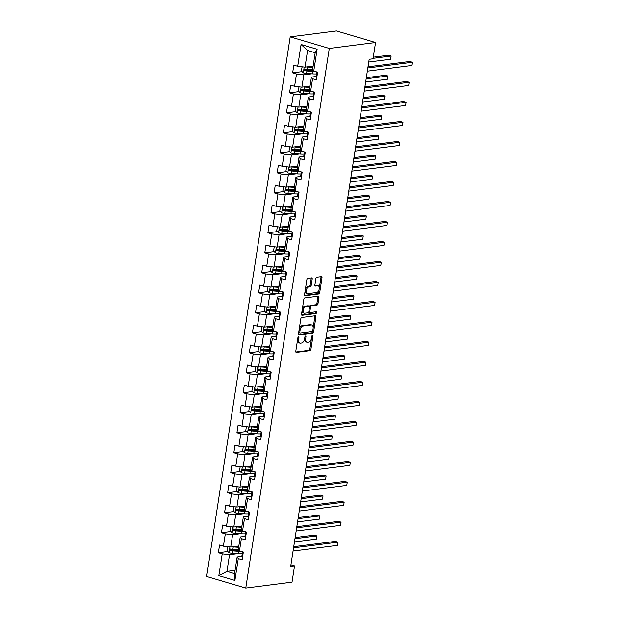 <?xml version="1.0" encoding="UTF-8"?>
<svg xmlns="http://www.w3.org/2000/svg" width="619" height="619" viewBox="0 0 619 619"><rect width="100%" height="100%" fill="white"/><g stroke="black" fill="none" stroke-linecap="round" stroke-linejoin="round"><path stroke-width="0.93" d="M298.528 336.937A0.905 0.503 106.5 0 0 297.863 337.889L295.789 351.252A1.3 0.72 106.5 0 0 296.176 352.404A1.3 0.72 106.5 0 0 296.354 352.412L309.972 350.671A1.3 0.72 106.5 0 0 310.924 349.317L312.997 335.947A0.905 0.503 106.5 0 0 312.727 335.15A0.905 0.503 106.5 0 0 312.603 335.134A0.905 0.503 106.5 0 0 311.937 336.086L311.667 337.819A4.155 2.298 106.5 0 1 308.626 342.152L307.488 342.299A4.155 2.298 106.5 0 1 306.931 342.253A4.155 2.298 106.5 0 1 305.685 338.578L305.956 336.852A0.905 0.503 106.5 0 0 305.685 336.047A0.905 0.503 106.5 0 0 305.562 336.04A0.905 0.503 106.5 0 0 304.896 336.984L304.633 338.717A4.155 2.298 106.5 0 1 301.585 343.05L300.447 343.197A4.155 2.298 106.5 0 1 299.89 343.158A4.155 2.298 106.5 0 1 298.652 339.483L298.915 337.75A0.905 0.503 106.5 0 0 298.644 336.945A0.905 0.503 106.5 0 0 298.528 336.937M312.2 279.045A1.3 0.72 106.5 0 0 311.806 277.9A1.3 0.72 106.5 0 0 311.636 277.885L307.813 278.372A1.3 0.72 106.5 0 0 306.862 279.734L304.563 294.574A1.3 0.72 106.5 0 0 304.95 295.727A1.3 0.72 106.5 0 0 305.128 295.735L318.746 293.994A1.3 0.72 106.5 0 0 319.698 292.64L321.996 277.792A1.3 0.72 106.5 0 0 321.609 276.647A1.3 0.72 106.5 0 0 321.439 276.631L316.82 277.227A1.3 0.72 106.5 0 0 315.868 278.581L314.885 284.933A1.3 0.72 106.5 0 0 315.272 286.079A1.3 0.72 106.5 0 0 315.442 286.094L317.733 285.8A3.474 1.919 106.5 0 1 318.197 285.831A3.474 1.919 106.5 0 1 319.164 289.313A3.474 1.919 106.5 0 1 316.696 292.532L307.728 293.677A3.474 1.919 106.5 0 1 307.264 293.646A3.474 1.919 106.5 0 1 306.297 290.172A3.474 1.919 106.5 0 1 308.765 286.945L310.266 286.759A1.3 0.72 106.5 0 0 311.218 285.398L312.2 279.045L311.14 278.736A1.3 0.72 106.5 0 0 311.094 277.954M245.766 588.05L292.029 582.131L294.543 565.851L290.69 566.346L369.187 59.292L373.04 58.797L375.563 42.518L329.3 48.437L245.766 588.05L206.669 576.482L290.21 36.869L329.3 48.437M301.755 317.501A1.3 0.72 106.5 0 0 300.803 318.855L298.505 333.703A1.3 0.72 106.5 0 0 298.892 334.856A1.3 0.72 106.5 0 0 299.07 334.864L312.688 333.123A1.3 0.72 106.5 0 0 313.64 331.769L315.938 316.92A1.3 0.72 106.5 0 0 315.551 315.775A1.3 0.72 106.5 0 0 315.381 315.76L301.755 317.501M301.538 314.143L303.836 299.294A1.3 0.72 106.5 0 1 304.788 297.94L318.406 296.199A1.3 0.72 106.5 0 1 318.584 296.207A1.3 0.72 106.5 0 1 318.971 297.36L317.988 303.712A1.3 0.72 106.5 0 1 317.036 305.066L311.512 305.771A1.3 0.72 106.5 0 0 310.56 307.125L309.902 311.342A1.3 0.72 106.5 0 0 310.297 312.494A1.3 0.72 106.5 0 0 310.467 312.502L316.216 311.767A0.905 0.503 106.5 0 1 316.34 311.775A0.905 0.503 106.5 0 1 316.595 312.688A0.905 0.503 106.5 0 1 315.945 313.531L302.095 315.303A1.3 0.72 106.5 0 1 301.925 315.288A1.3 0.72 106.5 0 1 301.538 314.143M302.103 71.634L292.648 72.849L296.509 73.986L294.605 86.289L290.744 85.151L289.553 92.842L293.414 93.98L291.503 106.282L287.649 105.145L286.458 112.836L290.319 113.973L288.408 126.284L284.554 125.139L283.363 132.83L287.224 133.975L285.313 146.277L281.459 145.132L280.268 152.823L284.121 153.969L282.218 166.271L278.364 165.134L277.173 172.817L281.026 173.962L279.123 186.265L275.269 185.127L274.078 192.819L277.931 193.956L276.028 206.259L272.174 205.121L270.983 212.812L274.836 213.95L272.933 226.26L269.079 225.115L267.888 232.806L271.741 233.951L269.838 246.254L265.984 245.109L264.793 252.8L268.646 253.945L266.743 266.247L262.889 265.11L261.698 272.793L265.551 273.938L263.648 286.241L259.794 285.104L258.603 292.795L262.456 293.932L260.553 306.235L256.692 305.097L255.508 312.788L259.361 313.926L257.458 326.236L253.597 325.091L252.413 332.782L256.266 333.927L254.363 346.23L250.502 345.085L249.31 352.776L253.171 353.921L251.268 366.224L247.407 365.078L246.215 372.77L250.076 373.915L248.173 386.217L244.312 385.08L243.12 392.771L246.981 393.908L245.078 406.211L241.217 405.074L240.025 412.765L243.886 413.902L241.983 426.212L238.122 425.067L236.93 432.758L240.791 433.896L238.888 446.206L235.027 445.061L233.835 452.752L237.696 453.897L235.785 466.2L231.932 465.055L230.74 472.746L234.601 473.891L232.69 486.194L228.837 485.056L227.645 492.747L231.506 493.885L229.595 506.187L225.742 505.05L224.55 512.741L228.411 513.878L226.5 526.181L222.647 525.044L221.455 532.735L225.308 533.872L223.405 546.182L219.552 545.037L218.36 552.728L222.213 553.873L218.84 575.662L234.903 580.413L234.555 573.643L237.139 556.976L241.936 556.365M292.648 72.849L293.839 65.157L297.7 66.295L301.074 44.506L317.129 49.257L313.756 71.046L317.617 72.191L316.425 79.882L312.564 78.737L310.661 91.047L314.522 92.185L313.33 99.876L309.469 98.731L307.566 111.041L311.427 112.178L310.235 119.869L306.374 118.732L304.471 131.035L308.332 132.172L307.14 139.863L303.279 138.726L301.376 151.028L305.237 152.173L304.045 159.857L300.184 158.719L298.281 171.022L302.142 172.167L300.95 179.858L297.089 178.713L295.186 191.016L299.039 192.161L297.855 199.852L293.994 198.707L292.091 211.017L295.944 212.155L294.76 219.846L290.899 218.708L288.996 231.011L292.849 232.148L291.665 239.839L287.804 238.702L285.901 251.005L289.754 252.15L288.562 259.833L284.709 258.696L282.806 270.998L286.659 272.143L285.467 279.834L281.614 278.689L279.711 290.992L283.564 292.137L282.372 299.828L278.519 298.683L276.616 310.993L280.469 312.131L279.277 319.822L275.424 318.684L273.521 330.987L277.374 332.124L276.182 339.816L272.329 338.678L270.426 350.981L274.279 352.118L273.087 359.809L269.234 358.672L267.331 370.974L271.184 372.12L269.992 379.811L266.139 378.666L264.228 390.968L268.089 392.113L266.897 399.804L263.044 398.659L261.133 410.97L264.994 412.107L263.802 419.798L259.949 418.653L258.038 430.963L261.899 432.101L260.707 439.792L256.854 438.654L254.943 450.957L258.804 452.094L257.612 459.785L253.751 458.648L251.848 470.951L255.709 472.096L254.517 479.787L250.656 478.642L248.753 490.944L252.614 492.09L251.422 499.781L247.561 498.635L245.658 510.938L249.519 512.083L248.327 519.774L244.466 518.629L242.563 530.94L246.424 532.077L245.232 539.768L241.371 538.631L239.468 550.933L243.329 552.071L242.137 559.762L238.276 558.624L234.903 580.413M310.026 86.111L301.91 87.147L303.821 74.845L311.783 73.823M316.224 76.477L311.427 77.096L309.523 89.399L310.661 91.047M303.821 74.845L296.509 73.986M301.91 87.147L294.605 86.289M312.564 78.737L311.427 77.096M306.931 106.104L298.815 107.141L300.718 94.839L308.688 93.817M313.129 96.471L308.332 97.09L306.428 109.393L307.566 111.041M300.718 94.839L293.414 93.98M298.815 107.141L291.503 106.282M309.469 98.731L308.332 97.09M303.836 126.098L295.72 127.135L297.623 114.832L305.593 113.811M310.034 116.473L305.237 117.084L303.325 129.386L304.471 131.035M297.623 114.832L290.319 113.973M295.72 127.135L288.408 126.284M306.374 118.732L305.237 117.084M300.741 146.092L292.625 147.136L294.528 134.826L302.498 133.812M306.939 136.466L302.142 137.078L300.23 149.38L301.376 151.028M294.528 134.826L287.224 133.975M292.625 147.136L285.313 146.277M303.279 138.726L302.142 137.078M297.646 166.085L289.53 167.13L291.433 154.82L299.403 153.806M303.844 156.46L299.047 157.071L297.135 169.382L298.281 171.022M291.433 154.82L284.121 153.969M289.53 167.13L282.218 166.271M300.184 158.719L299.047 157.071M294.551 186.087L286.435 187.124L288.338 174.821L296.308 173.8M300.749 176.454L295.952 177.073L294.04 189.375L295.186 191.016M288.338 174.821L281.026 173.962M286.435 187.124L279.123 186.265M297.089 178.713L295.952 177.073M291.456 206.081L283.34 207.117L285.243 194.815L293.205 193.793M297.654 196.447L292.849 197.066L290.945 209.369L292.091 211.017M285.243 194.815L277.931 193.956M283.34 207.117L276.028 206.259M293.994 198.707L292.849 197.066M288.361 226.074L280.245 227.111L282.148 214.808L290.11 213.787M294.559 216.449L289.754 217.06L287.85 229.363L288.996 231.011M282.148 214.808L274.836 213.95M280.245 227.111L272.933 226.26M290.899 218.708L289.754 217.06M285.266 246.068L277.15 247.105L279.053 234.802L287.015 233.789M291.464 236.443L286.659 237.054L284.755 249.356L285.901 251.005M279.053 234.802L271.741 233.951M277.15 247.105L269.838 246.254M287.804 238.702L286.659 237.054M282.171 266.062L274.055 267.106L275.958 254.796L283.92 253.782M288.369 256.436L283.564 257.047L281.66 269.358L282.806 270.998M275.958 254.796L268.646 253.945M274.055 267.106L266.743 266.247M284.709 258.696L283.564 257.047M279.076 286.063L270.96 287.1L272.863 274.797L280.825 273.776M285.274 276.43L280.469 277.049L278.565 289.352L279.711 290.992M272.863 274.797L265.551 273.938M270.96 287.1L263.648 286.241M281.614 278.689L280.469 277.049M275.981 306.057L267.865 307.094L269.768 294.791L277.73 293.77M282.179 296.424L277.374 297.043L275.47 309.345L276.616 310.993M269.768 294.791L262.456 293.932M267.865 307.094L260.553 306.235M278.519 298.683L277.374 297.043M272.886 326.051L264.77 327.087L266.673 314.785L274.635 313.763M279.084 316.417L274.279 317.036L272.375 329.339L273.521 330.987M266.673 314.785L259.361 313.926M264.77 327.087L257.458 326.236M275.424 318.684L274.279 317.036M269.791 346.044L261.675 347.081L263.578 334.778L271.54 333.757M275.989 336.419L271.184 337.03L269.28 349.333L270.426 350.981M263.578 334.778L256.266 333.927M261.675 347.081L254.363 346.23M272.329 338.678L271.184 337.03M266.696 366.038L258.58 367.082L260.483 354.772L268.445 353.759M272.894 356.412L268.089 357.024L266.185 369.334L267.331 370.974M260.483 354.772L253.171 353.921M258.58 367.082L251.268 366.224M269.234 358.672L268.089 357.024M263.601 386.039L255.485 387.076L257.388 374.774L265.35 373.752M269.799 376.406L264.994 377.017L263.09 389.328L264.228 390.968M257.388 374.774L250.076 373.915M255.485 387.076L248.173 386.217M266.139 378.666L264.994 377.017M260.506 406.033L252.382 407.07L254.293 394.767L262.255 393.746M266.704 396.4L261.899 397.019L259.995 409.321L261.133 410.97M254.293 394.767L246.981 393.908M252.382 407.07L245.078 406.211M263.044 398.659L261.899 397.019M257.411 426.027L249.287 427.064L251.198 414.761L259.16 413.74M263.609 416.394L258.804 417.013L256.9 429.315L258.038 430.963M251.198 414.761L243.886 413.902M249.287 427.064L241.983 426.212M259.949 418.653L258.804 417.013M254.308 446.02L246.192 447.057L248.103 434.755L256.065 433.733M260.506 436.395L255.709 437.006L253.805 449.309L254.943 450.957M248.103 434.755L240.791 433.896M246.192 447.057L238.888 446.206M256.854 438.654L255.709 437.006M251.213 466.014L243.097 467.059L245.008 454.748L252.97 453.735M257.411 456.389L252.614 457L250.71 469.303L251.848 470.951M245.008 454.748L237.696 453.897M243.097 467.059L235.785 466.2M253.751 458.648L252.614 457M248.118 486.016L240.002 487.052L241.905 474.742L249.875 473.728M254.316 476.382L249.519 476.994L247.615 489.304L248.753 490.944M241.905 474.742L234.601 473.891M240.002 487.052L232.69 486.194M250.656 478.642L249.519 476.994M245.023 506.009L236.907 507.046L238.81 494.743L246.78 493.722M251.221 496.376L246.424 496.995L244.513 509.298L245.658 510.938M238.81 494.743L231.506 493.885M236.907 507.046L229.595 506.187M247.561 498.635L246.424 496.995M241.928 526.003L233.812 527.04L235.715 514.737L243.685 513.716M248.126 516.37L243.329 516.989L241.418 529.291L242.563 530.94M235.715 514.737L228.411 513.878M233.812 527.04L226.5 526.181M244.466 518.629L243.329 516.989M238.833 545.997L230.717 547.034L232.62 534.731L240.59 533.71M245.031 536.371L240.234 536.983L238.323 549.285L239.468 550.933M232.62 534.731L225.308 533.872M230.717 547.034L223.405 546.182M241.371 538.631L240.234 536.983M235.065 570.347L226.949 571.391L229.525 554.725L237.487 553.711M229.525 554.725L222.213 553.873M234.555 573.643L226.949 571.391L218.84 575.662M238.276 558.624L237.139 556.976M375.563 42.518L336.465 30.95L290.21 36.869M294.543 565.851L290.93 564.783M313.756 71.046L312.618 69.405L315.195 52.739L307.589 50.487L305.005 67.154L313.121 66.117M317.129 49.257L315.195 52.739M307.589 50.487L301.074 44.506M305.005 67.154L297.7 66.295M238.694 550.129L234.516 550.662M227.807 551.521L218.36 552.728M241.789 530.135L237.611 530.669M230.902 531.528L221.455 532.735M244.884 510.133L240.706 510.675M233.997 511.526L224.55 512.741M247.979 490.14L243.801 490.674M237.1 491.532L227.645 492.747M251.074 470.146L246.896 470.68M240.195 471.539L230.74 472.746M254.169 450.152L249.991 450.686M243.29 451.545L233.835 452.752M257.264 430.159L253.086 430.692M246.385 431.551L236.93 432.758M260.359 410.165L256.189 410.699M249.48 411.55L240.025 412.765M263.454 390.163L259.284 390.697M252.575 391.556L243.12 392.771M266.549 370.17L262.379 370.704M255.67 371.562L246.215 372.77M269.644 350.176L265.474 350.71M258.765 351.569L249.31 352.776M272.739 330.182L268.569 330.716M261.86 331.575L252.413 332.782M275.842 310.189L271.664 310.723M264.955 311.581L255.508 312.788M278.937 290.187L274.759 290.721M268.05 291.58L258.603 292.795M282.032 270.194L277.854 270.727M271.145 271.586L261.698 272.793M285.127 250.2L280.949 250.734M274.24 251.593L264.793 252.8M288.222 230.206L284.044 230.74M277.335 231.599L267.888 232.806M291.317 210.212L287.139 210.746M280.43 211.605L270.983 212.812M294.412 190.211L290.234 190.753M283.525 191.604L274.078 192.819M297.507 170.217L293.329 170.751M286.62 171.61L277.173 172.817M300.602 150.224L296.424 150.757M289.715 151.616L280.268 152.823M303.697 130.23L299.519 130.764M292.81 131.623L283.363 132.83M306.792 110.236L302.614 110.77M295.913 111.629L286.458 112.836M309.887 90.242L305.709 90.776M299.008 91.627L289.553 92.842M312.982 70.241L308.804 70.775M297.515 340.11A4.155 2.298 106.5 0 0 298.838 342.841L299.89 343.158M304.556 339.119A4.155 2.298 106.5 0 0 305.871 341.943L306.931 342.253M295.836 352.033L308.92 350.362A1.3 0.72 106.5 0 0 309.871 349.008L311.45 338.771M313.16 327.753L314.885 316.611A1.3 0.72 106.5 0 0 314.831 315.829M298.559 334.484L311.636 332.813A1.3 0.72 106.5 0 0 312.587 331.451L312.665 330.956M299.782 332.186A0.905 0.503 106.5 0 0 300.053 332.991A0.905 0.503 106.5 0 0 300.176 332.999L312.131 331.467A0.905 0.503 106.5 0 0 312.796 330.515L313.082 328.697A4.155 2.298 106.5 0 0 311.837 325.021A4.155 2.298 106.5 0 0 311.28 324.975L303.109 326.027A4.155 2.298 106.5 0 0 300.06 330.36L299.782 332.186L298.791 331.892M298.722 332.295A0.905 0.503 106.5 0 0 298.992 332.674A0.905 0.503 106.5 0 0 299.116 332.682L299.944 332.929M311.837 325.021L310.777 324.704A4.155 2.298 106.5 0 0 310.227 324.666L311.28 324.975M299.217 329.091A4.155 2.298 106.5 0 1 302.049 325.71L310.227 324.666M309.508 306.753A1.3 0.72 106.5 0 1 310.452 305.461L315.976 304.757A1.3 0.72 106.5 0 0 316.928 303.395L317.911 297.043A1.3 0.72 106.5 0 0 317.864 296.269M308.835 311.543A1.3 0.72 106.5 0 0 309.237 312.177A1.3 0.72 106.5 0 0 309.407 312.193M301.585 314.916L314.893 313.214A0.905 0.503 106.5 0 0 315.558 311.852M305.778 306.506A3.474 1.919 106.5 0 0 303.31 309.724A3.474 1.919 106.5 0 0 304.269 313.206A3.474 1.919 106.5 0 0 304.734 313.237L307.891 312.835A1.3 0.72 106.5 0 0 308.842 311.481L309.5 307.264A1.3 0.72 106.5 0 0 309.113 306.119A1.3 0.72 106.5 0 0 308.935 306.103L304.718 306.196A3.474 1.919 106.5 0 0 302.296 309.237M302.118 310.39A3.474 1.919 106.5 0 0 303.217 312.889L304.269 313.206M308.208 305.887A1.3 0.72 106.5 0 0 308.053 305.801A1.3 0.72 106.5 0 0 307.883 305.786L308.935 306.103M304.718 306.196L307.883 305.786M305.368 289.382A3.474 1.919 106.5 0 1 307.713 286.636L309.206 286.442A1.3 0.72 106.5 0 0 310.158 285.088L311.14 278.736M305.097 291.116A3.474 1.919 106.5 0 0 306.204 293.329L307.264 293.646M318.197 285.831L317.145 285.521A3.474 1.919 106.5 0 0 316.68 285.491L317.733 285.8M314.932 285.707L316.68 285.491M319.303 288.052L320.944 277.482A1.3 0.72 106.5 0 0 320.89 276.701M304.61 295.356L317.694 293.685A1.3 0.72 106.5 0 0 318.646 292.33L319.04 289.777M228.566 546.786L227.746 547.018L227.15 550.864L229.061 552.767A3.505 0.689 8.8 0 0 232.272 553.332L238.261 553.765A10.121 1.996 8.8 0 0 242.222 553.804M239.081 550.384A4.828 0.952 -171.2 0 1 238.516 549.811L238.516 549.765M232.357 546.825A3.505 0.689 8.8 0 0 233.27 546.917L238.632 547.312M234.052 546.608L238.648 546.941A8.403 1.656 8.8 0 0 238.686 546.948M238.663 549.773L232.891 549.355A3.505 0.689 -171.2 0 1 230.57 549.014C229.548 549.308 229.471 549.819 230.33 550.554A3.505 0.689 8.8 0 0 232.651 550.895L238.632 551.328A10.121 1.996 8.8 0 0 241.124 551.421M239.677 550.995A8.403 1.656 -171.2 0 1 238.036 550.918L231.436 550.415L230.732 549.471M294.474 541.911L316.348 539.11L316.843 535.907L314.204 535.126L295.147 537.563M316.348 539.11L316.843 535.907L294.969 538.708M242.602 556.744A3.505 0.689 -171.2 0 1 241.859 556.179A3.505 0.689 -171.2 0 1 241.859 556.164L242.23 553.757M293.553 547.846L337.982 542.159L337.479 545.37L293.058 551.049M242.578 552.419A10.121 1.996 8.8 0 0 242.555 552.488L242.238 553.726A3.505 0.689 8.8 0 0 242.23 553.742A3.505 0.689 8.8 0 0 242.903 554.276L242.981 554.299M243.213 552.782L243.143 552.736A3.505 0.689 -171.2 0 1 242.47 552.202A3.505 0.689 -171.2 0 1 242.47 552.187L242.47 552.202M293.731 546.701L335.336 541.377L337.982 542.159L337.479 545.37M231.661 526.792L230.841 527.024L230.245 530.87L232.164 532.773A3.505 0.689 8.8 0 0 235.367 533.33L241.356 533.771A10.121 1.996 8.8 0 0 245.317 533.81M242.184 530.382A4.828 0.952 -171.2 0 1 241.611 529.81L241.619 529.771M235.452 526.831A3.505 0.689 8.8 0 0 236.365 526.924L241.727 527.311M237.147 526.614L241.75 526.947A8.403 1.656 8.8 0 0 241.781 526.955M241.758 529.779L235.986 529.361A3.505 0.689 -171.2 0 1 233.665 529.021C232.643 529.307 232.566 529.825 233.425 530.56A3.505 0.689 8.8 0 0 235.746 530.901L241.727 531.334A10.121 1.996 8.8 0 0 244.219 531.427M242.772 531.001A8.403 1.656 -171.2 0 1 241.131 530.924L234.531 530.421L233.827 529.477M297.569 521.918L319.443 519.117L319.938 515.913L317.299 515.132L298.242 517.569M319.443 519.117L319.938 515.913L298.064 518.714M234.756 506.791L233.936 507.023L233.34 510.868L235.259 512.78A3.505 0.689 8.8 0 0 238.47 513.337L244.451 513.77A10.121 1.996 8.8 0 0 248.412 513.809M245.279 510.389A4.828 0.952 -171.2 0 1 244.706 509.816L244.714 509.777M238.547 506.837A3.505 0.689 8.8 0 0 239.46 506.93L244.822 507.317M240.242 506.621L244.845 506.953A8.403 1.656 8.8 0 0 244.876 506.953M244.853 509.785L239.081 509.367A3.505 0.689 -171.2 0 1 236.76 509.027C235.738 509.313 235.661 509.824 236.52 510.567A3.505 0.689 8.8 0 0 238.841 510.899L244.822 511.34A10.121 1.996 8.8 0 0 247.314 511.433M245.867 511A8.403 1.656 -171.2 0 1 244.226 510.93L237.626 510.427L236.922 509.476M300.664 501.924L322.538 499.123L323.033 495.92L320.394 495.138L301.337 497.575M322.538 499.123L323.033 495.92L301.159 498.721M245.697 536.75A3.505 0.689 -171.2 0 1 244.954 536.178A3.505 0.689 -171.2 0 1 244.954 536.17L245.325 533.756M296.648 527.852L341.077 522.165L340.582 525.369L296.153 531.056M245.673 532.417A10.121 1.996 8.8 0 0 245.65 532.495L245.333 533.733A3.505 0.689 8.8 0 0 245.325 533.748A3.505 0.689 8.8 0 0 245.998 534.282L246.076 534.305M246.308 532.781L246.238 532.742A3.505 0.689 -171.2 0 1 245.565 532.208A3.505 0.689 -171.2 0 1 245.565 532.193L245.565 532.208M296.826 526.707L338.431 521.384L341.077 522.165L340.582 525.369M248.792 516.757A3.505 0.689 -171.2 0 1 248.049 516.184A3.505 0.689 -171.2 0 1 248.049 516.176L248.42 513.762A3.505 0.689 8.8 0 0 249.093 514.288L249.171 514.312M299.743 507.859L344.172 502.171L343.677 505.375L299.248 511.062M248.768 512.424A10.121 1.996 8.8 0 0 248.745 512.493L248.428 513.739A3.505 0.689 8.8 0 0 248.42 513.755L248.049 516.184M249.411 512.787L249.333 512.749A3.505 0.689 -171.2 0 1 248.66 512.215A3.505 0.689 -171.2 0 1 248.66 512.199L248.66 512.215M299.921 506.713L341.526 501.39L344.172 502.171L343.677 505.375M237.851 486.797L237.031 487.029L236.435 490.875L238.354 492.786A3.505 0.689 8.8 0 0 241.565 493.343L247.546 493.776A10.121 1.996 8.8 0 0 251.507 493.815M248.374 490.395A4.828 0.952 -171.2 0 1 247.801 489.822L247.809 489.776M241.642 486.844A3.505 0.689 8.8 0 0 242.555 486.936L247.917 487.323M243.337 486.627L247.94 486.96A8.403 1.656 8.8 0 0 247.971 486.96M247.948 489.791L242.176 489.366A3.505 0.689 -171.2 0 1 239.855 489.033C238.833 489.32 238.756 489.83 239.615 490.573A3.505 0.689 8.8 0 0 241.936 490.906L247.925 491.339A10.121 1.996 8.8 0 0 250.409 491.44M248.962 491.006A8.403 1.656 -171.2 0 1 247.321 490.929L240.721 490.426L240.017 489.482M303.759 481.922L325.633 479.129L326.128 475.926L323.489 475.144L304.432 477.582M325.633 479.129L326.128 475.926L304.254 478.719M240.946 466.803L240.126 467.036L239.53 470.881L241.449 472.784A3.505 0.689 8.8 0 0 244.66 473.349L250.641 473.783A10.121 1.996 8.8 0 0 254.602 473.821M251.469 470.401A4.828 0.952 -171.2 0 1 250.896 469.829L250.904 469.782M244.737 466.842A3.505 0.689 8.8 0 0 245.65 466.935L251.012 467.33M246.432 466.625L251.035 466.966A8.403 1.656 8.8 0 0 251.066 466.966M251.043 469.798L245.271 469.372A3.505 0.689 -171.2 0 1 242.95 469.04C241.928 469.326 241.851 469.836 242.71 470.572A3.505 0.689 8.8 0 0 245.031 470.912L251.02 471.345A10.121 1.996 8.8 0 0 253.504 471.438M252.057 471.013A8.403 1.656 -171.2 0 1 250.416 470.935L243.824 470.432L243.12 469.488M306.854 461.929L328.728 459.136L329.223 455.924L326.584 455.143L307.527 457.588M328.728 459.136L329.223 455.924L307.349 458.725M244.041 446.81L243.221 447.042L242.625 450.887L244.544 452.791A3.505 0.689 8.8 0 0 247.755 453.356L253.736 453.789A10.121 1.996 8.8 0 0 257.697 453.828M254.564 450.408A4.828 0.952 -171.2 0 1 253.991 449.835L253.999 449.789M247.832 446.848A3.505 0.689 8.8 0 0 248.745 446.941L254.107 447.336M249.527 446.632L254.13 446.972A8.403 1.656 8.8 0 0 254.161 446.972M254.138 449.796L248.366 449.379A3.505 0.689 -171.2 0 1 246.045 449.046C245.023 449.332 244.946 449.843 245.805 450.578A3.505 0.689 8.8 0 0 248.126 450.918L254.115 451.352A10.121 1.996 8.8 0 0 256.599 451.444M255.152 451.019A8.403 1.656 -171.2 0 1 253.511 450.942L246.919 450.439L246.215 449.495M309.949 441.935L331.823 439.134L332.326 435.931L329.679 435.149L310.622 437.587M331.823 439.134L332.326 435.931L310.444 438.732M251.887 496.755A3.505 0.689 -171.2 0 1 251.144 496.19A3.505 0.689 -171.2 0 1 251.144 496.175L251.515 493.769A3.505 0.689 8.8 0 0 252.188 494.295L252.266 494.31M302.846 487.857L347.267 482.178L346.772 485.381L302.343 491.06M251.863 492.43A10.121 1.996 8.8 0 0 251.84 492.5L251.523 493.745A3.505 0.689 8.8 0 0 251.515 493.753L251.144 496.19M252.506 492.794L252.428 492.755A3.505 0.689 -171.2 0 1 251.755 492.221A3.505 0.689 -171.2 0 1 251.763 492.206L251.755 492.221M303.016 486.72L344.621 481.396L347.267 482.178L346.772 485.381M254.982 476.762A3.505 0.689 -171.2 0 1 254.239 476.197A3.505 0.689 -171.2 0 1 254.239 476.181L254.61 473.775A3.505 0.689 8.8 0 0 255.283 474.293L255.361 474.316M305.941 467.863L350.362 462.184L349.867 465.387L305.438 471.067M254.958 472.436A10.121 1.996 8.8 0 0 254.935 472.506L254.618 473.744A3.505 0.689 8.8 0 0 254.61 473.759L254.239 476.197M255.601 472.8L255.523 472.761A3.505 0.689 -171.2 0 1 254.85 472.22A3.505 0.689 -171.2 0 1 254.858 472.212L254.85 472.22M306.111 466.726L347.716 461.403L350.362 462.184L349.867 465.387M258.077 456.768A3.505 0.689 -171.2 0 1 257.334 456.203A3.505 0.689 -171.2 0 1 257.334 456.188L257.705 453.781A3.505 0.689 8.8 0 0 257.713 453.766A3.505 0.689 8.8 0 0 258.378 454.3L258.378 454.3M309.036 447.87L353.457 442.183L352.962 445.394L308.541 451.073M258.053 452.443A10.121 1.996 8.8 0 0 258.03 452.512L257.334 456.203M258.696 452.806L258.618 452.76A3.505 0.689 -171.2 0 1 257.945 452.226A3.505 0.689 -171.2 0 1 257.953 452.21L257.945 452.226M309.206 446.725L350.811 441.401L353.457 442.183L352.962 445.394M261.172 436.774A3.505 0.689 -171.2 0 1 260.429 436.209A3.505 0.689 -171.2 0 1 260.429 436.194L260.8 433.78A3.505 0.689 8.8 0 0 260.808 433.772A3.505 0.689 8.8 0 0 261.473 434.306L261.551 434.329M312.131 427.876L356.552 422.189L356.057 425.392L311.636 431.079M261.148 432.441A10.121 1.996 8.8 0 0 261.125 432.519L260.429 436.209M261.791 432.805L261.713 432.766A3.505 0.689 -171.2 0 1 261.04 432.232A3.505 0.689 -171.2 0 1 261.048 432.217L261.04 432.232M312.309 426.731L353.906 421.407L356.552 422.189L356.057 425.392M264.267 416.78A3.505 0.689 -171.2 0 1 263.524 416.208A3.505 0.689 -171.2 0 1 263.524 416.2L263.895 413.786M315.226 407.882L359.647 402.195L359.152 405.399L314.731 411.086M264.243 412.447A10.121 1.996 8.8 0 0 264.22 412.517L263.903 413.763A3.505 0.689 8.8 0 0 263.903 413.778A3.505 0.689 8.8 0 0 264.568 414.312L264.646 414.335M264.886 412.811L264.808 412.772A3.505 0.689 -171.2 0 1 264.135 412.239A3.505 0.689 -171.2 0 1 264.143 412.223L264.135 412.239M315.404 406.737L357.008 401.414L359.647 402.195L359.152 405.399M267.369 396.779A3.505 0.689 -171.2 0 1 266.619 396.214A3.505 0.689 -171.2 0 1 266.619 396.199L266.99 393.792M318.321 387.881L362.742 382.202L362.247 385.405L317.826 391.092M267.338 392.454A10.121 1.996 8.8 0 0 267.315 392.523L266.998 393.769A3.505 0.689 8.8 0 0 266.998 393.777A3.505 0.689 8.8 0 0 267.663 394.318L267.741 394.334M267.981 392.817L267.903 392.779A3.505 0.689 -171.2 0 1 267.23 392.245A3.505 0.689 -171.2 0 1 267.238 392.229L267.23 392.245M318.499 386.743L360.103 381.42L362.742 382.202L362.247 385.405M270.464 376.785A3.505 0.689 -171.2 0 1 269.714 376.22A3.505 0.689 -171.2 0 1 269.714 376.205L270.093 373.799A3.505 0.689 8.8 0 0 270.766 374.317L270.836 374.34M321.416 367.887L365.837 362.208L365.342 365.411L320.921 371.091M270.433 372.46A10.121 1.996 8.8 0 0 270.41 372.53L270.093 373.775A3.505 0.689 8.8 0 0 270.093 373.783L269.714 376.22M271.076 372.824L270.998 372.785A3.505 0.689 -171.2 0 1 270.333 372.243A3.505 0.689 -171.2 0 1 270.333 372.236L270.333 372.243M321.594 366.75L363.198 361.426L365.837 362.208L365.342 365.411M273.559 356.792A3.505 0.689 -171.2 0 1 272.809 356.227A3.505 0.689 -171.2 0 1 272.809 356.211L273.188 353.805A3.505 0.689 8.8 0 0 273.861 354.323L273.938 354.347M324.511 347.893L368.932 342.206L368.437 345.417L324.016 351.097M273.536 352.466A10.121 1.996 8.8 0 0 273.505 352.536L273.188 353.774A3.505 0.689 8.8 0 0 273.188 353.789L272.809 356.227M274.171 352.83L274.093 352.784A3.505 0.689 -171.2 0 1 273.428 352.25A3.505 0.689 -171.2 0 1 273.428 352.242L273.428 352.25M324.689 346.748L366.293 341.425L368.932 342.206L368.437 345.417M276.654 336.798A3.505 0.689 -171.2 0 1 275.904 336.233A3.505 0.689 -171.2 0 1 275.904 336.218L276.283 333.811A3.505 0.689 8.8 0 0 276.283 333.796A3.505 0.689 8.8 0 0 276.956 334.33L276.956 334.33M327.606 327.9L372.027 322.213L371.532 325.416L327.111 331.103M276.631 332.465A10.121 1.996 8.8 0 0 276.6 332.542L275.904 336.233M277.266 332.829L277.188 332.79A3.505 0.689 -171.2 0 1 276.523 332.256A3.505 0.689 -171.2 0 1 276.523 332.241L276.523 332.256M327.784 326.755L369.388 321.431L372.027 322.213L371.532 325.416M279.749 316.804A3.505 0.689 -171.2 0 1 278.999 316.232A3.505 0.689 -171.2 0 1 279.007 316.224L279.378 313.81A3.505 0.689 8.8 0 0 279.378 313.802A3.505 0.689 8.8 0 0 280.051 314.336L280.128 314.359M330.701 307.906L375.122 302.219L374.627 305.422L330.206 311.109M279.726 312.471A10.121 1.996 8.8 0 0 279.695 312.549L278.999 316.232M280.361 312.835L280.283 312.796A3.505 0.689 -171.2 0 1 279.618 312.262A3.505 0.689 -171.2 0 1 279.618 312.247L279.618 312.262M330.879 306.761L372.483 301.438L375.122 302.219L374.627 305.422M282.844 296.803A3.505 0.689 -171.2 0 1 282.094 296.238A3.505 0.689 -171.2 0 1 282.102 296.222L282.473 293.816M333.796 287.905L378.217 282.225L377.722 285.429L333.301 291.116M282.821 292.478A10.121 1.996 8.8 0 0 282.79 292.547L282.473 293.793A3.505 0.689 8.8 0 0 282.473 293.801A3.505 0.689 8.8 0 0 283.146 294.342L283.223 294.365M283.456 292.841L283.386 292.802A3.505 0.689 -171.2 0 1 282.713 292.269A3.505 0.689 -171.2 0 1 282.713 292.253L282.713 292.269M333.974 286.767L375.578 281.444L378.217 282.225L377.722 285.429M285.939 276.809A3.505 0.689 -171.2 0 1 285.189 276.244A3.505 0.689 -171.2 0 1 285.197 276.229L285.568 273.822M336.891 267.911L381.312 262.232L380.817 265.435L336.396 271.114M285.916 272.484A10.121 1.996 8.8 0 0 285.885 272.553L285.568 273.799A3.505 0.689 8.8 0 0 285.568 273.807A3.505 0.689 8.8 0 0 286.241 274.341L286.318 274.364M286.551 272.847L286.481 272.809A3.505 0.689 -171.2 0 1 285.808 272.267A3.505 0.689 -171.2 0 1 285.808 272.259L285.808 272.267M337.069 266.774L378.673 261.45L381.312 262.232L380.817 265.435M289.034 256.815A3.505 0.689 -171.2 0 1 288.284 256.251A3.505 0.689 -171.2 0 1 288.292 256.235L288.663 253.829A3.505 0.689 8.8 0 0 289.336 254.347L289.413 254.37M339.986 247.917L384.407 242.238L383.912 245.441L339.491 251.121M289.011 252.49A10.121 1.996 8.8 0 0 288.98 252.56L288.663 253.798A3.505 0.689 8.8 0 0 288.663 253.813L288.284 256.251M289.646 252.854L289.576 252.807A3.505 0.689 -171.2 0 1 288.903 252.273A3.505 0.689 -171.2 0 1 288.903 252.266L288.903 252.273M340.164 246.772L381.768 241.456L384.407 242.238L383.912 245.441M292.129 236.822A3.505 0.689 -171.2 0 1 291.379 236.257A3.505 0.689 -171.2 0 1 291.387 236.241L291.758 233.835A3.505 0.689 8.8 0 0 292.431 234.353L292.508 234.377M343.081 227.924L387.502 222.236L387.007 225.44L342.586 231.127M292.106 232.489A10.121 1.996 8.8 0 0 292.083 232.566L291.758 233.804A3.505 0.689 8.8 0 0 291.758 233.82L291.379 236.257M292.741 232.852L292.671 232.814A3.505 0.689 -171.2 0 1 291.998 232.28A3.505 0.689 -171.2 0 1 291.998 232.264L291.998 232.28M343.259 226.778L384.863 221.455L387.502 222.236L387.007 225.44M295.224 216.828A3.505 0.689 -171.2 0 1 294.474 216.255A3.505 0.689 -171.2 0 1 294.482 216.248L294.853 213.834A3.505 0.689 8.8 0 0 295.526 214.36L295.526 214.36M346.176 207.93L390.597 202.243L390.102 205.446L345.681 211.133M295.201 212.495A10.121 1.996 8.8 0 0 295.178 212.572L294.861 213.81A3.505 0.689 8.8 0 0 294.853 213.826L294.474 216.255M295.836 212.859L295.766 212.82A3.505 0.689 -171.2 0 1 295.093 212.286A3.505 0.689 -171.2 0 1 295.093 212.271L295.093 212.286M346.354 206.785L387.958 201.461L390.597 202.243L390.102 205.446M298.319 196.827A3.505 0.689 -171.2 0 1 297.569 196.262A3.505 0.689 -171.2 0 1 297.577 196.254L297.948 193.84A3.505 0.689 8.8 0 0 298.621 194.366L298.698 194.389M349.271 187.936L393.699 182.249L393.197 185.452L348.776 191.139M298.296 192.501A10.121 1.996 8.8 0 0 298.273 192.571L297.956 193.817A3.505 0.689 8.8 0 0 297.948 193.824L297.569 196.262M298.931 192.865L298.861 192.826A3.505 0.689 -171.2 0 1 298.188 192.292A3.505 0.689 -171.2 0 1 298.188 192.277L298.188 192.292M349.449 186.791L391.053 181.468L393.699 182.249L393.197 185.452M301.414 176.833A3.505 0.689 -171.2 0 1 300.672 176.268A3.505 0.689 -171.2 0 1 300.672 176.253L301.043 173.846M352.366 167.935L396.794 162.255L396.292 165.459L351.871 171.138M301.391 172.508A10.121 1.996 8.8 0 0 301.368 172.577L301.051 173.823A3.505 0.689 8.8 0 0 301.043 173.831A3.505 0.689 8.8 0 0 301.716 174.372L301.793 174.388M302.026 172.871L301.956 172.833A3.505 0.689 -171.2 0 1 301.283 172.299A3.505 0.689 -171.2 0 1 301.283 172.283L301.283 172.299M352.544 166.797L394.148 161.474L396.794 162.255L396.292 165.459M304.509 156.839A3.505 0.689 -171.2 0 1 303.767 156.274A3.505 0.689 -171.2 0 1 303.767 156.259L304.138 153.852M355.461 147.941L399.889 142.262L399.394 145.465L354.966 151.144M304.486 152.514A10.121 1.996 8.8 0 0 304.463 152.584L304.146 153.822A3.505 0.689 8.8 0 0 304.138 153.837A3.505 0.689 8.8 0 0 304.811 154.371L304.888 154.394M305.121 152.878L305.051 152.839A3.505 0.689 -171.2 0 1 304.378 152.297A3.505 0.689 -171.2 0 1 304.378 152.289L304.378 152.297M355.639 146.804L397.243 141.48L399.889 142.262L399.394 145.465M247.136 426.816L246.316 427.048L245.72 430.894L247.639 432.797A3.505 0.689 8.8 0 0 250.85 433.354L256.831 433.795A10.121 1.996 8.8 0 0 260.792 433.834M257.659 430.406A4.828 0.952 -171.2 0 1 257.086 429.834L257.094 429.795M250.927 426.855A3.505 0.689 8.8 0 0 251.84 426.948L257.202 427.342M252.622 426.638L257.225 426.971A8.403 1.656 8.8 0 0 257.264 426.978M257.233 429.803L251.461 429.385A3.505 0.689 -171.2 0 1 249.14 429.044C248.118 429.331 248.041 429.849 248.9 430.584A3.505 0.689 8.8 0 0 251.221 430.925L257.21 431.358A10.121 1.996 8.8 0 0 259.694 431.451M258.247 431.025A8.403 1.656 -171.2 0 1 256.606 430.948L250.014 430.445L249.31 429.501M313.044 421.941L334.918 419.14L335.421 415.937L332.774 415.156L313.717 417.593M334.918 419.14L335.421 415.937L313.547 418.738M250.231 406.815L249.411 407.054L248.815 410.892L250.734 412.803A3.505 0.689 8.8 0 0 253.945 413.36L259.926 413.794A10.121 1.996 8.8 0 0 263.887 413.832M260.754 410.412A4.828 0.952 -171.2 0 1 260.181 409.84L260.189 409.801M254.022 406.861A3.505 0.689 8.8 0 0 254.935 406.954L260.297 407.341M255.717 406.644L260.32 406.977A8.403 1.656 8.8 0 0 260.359 406.977M260.336 409.809L254.556 409.391A3.505 0.689 -171.2 0 1 252.235 409.051C251.213 409.337 251.136 409.855 251.995 410.59A3.505 0.689 8.8 0 0 254.324 410.923L260.305 411.364A10.121 1.996 8.8 0 0 262.789 411.457M261.342 411.024A8.403 1.656 -171.2 0 1 259.701 410.954L253.109 410.451L252.405 409.507M316.139 401.948L338.02 399.147L338.516 395.943L335.869 395.162L316.812 397.599M338.02 399.147L338.516 395.943L316.642 398.744M253.326 386.821L252.506 387.053L251.91 390.899L253.829 392.81A3.505 0.689 8.8 0 0 257.04 393.367L263.021 393.8A10.121 1.996 8.8 0 0 266.982 393.839M263.849 390.419A4.828 0.952 -171.2 0 1 263.276 389.846L263.284 389.8M257.117 386.867A3.505 0.689 8.8 0 0 258.03 386.96L263.392 387.347M258.812 386.651L263.415 386.983A8.403 1.656 8.8 0 0 263.454 386.983M263.431 389.815L257.651 389.39A3.505 0.689 -171.2 0 1 255.33 389.057C254.308 389.343 254.231 389.854 255.09 390.597A3.505 0.689 8.8 0 0 257.419 390.929L263.4 391.363A10.121 1.996 8.8 0 0 265.884 391.463M264.437 391.03A8.403 1.656 -171.2 0 1 262.796 390.953L256.204 390.45L255.5 389.506M319.234 381.954L341.115 379.153L341.611 375.95L338.964 375.168L319.907 377.605M341.115 379.153L341.611 375.95L319.737 378.743M256.421 366.827L255.601 367.059L255.005 370.905L256.924 372.816A3.505 0.689 8.8 0 0 260.135 373.373L266.116 373.806A10.121 1.996 8.8 0 0 270.085 373.845M266.944 370.425A4.828 0.952 -171.2 0 1 266.371 369.853L266.379 369.806M260.212 366.866A3.505 0.689 8.8 0 0 261.125 366.966L266.487 367.353M261.907 366.657L266.51 366.99A8.403 1.656 8.8 0 0 266.549 366.99M266.526 369.822L260.746 369.396A3.505 0.689 -171.2 0 1 258.425 369.063C257.403 369.35 257.326 369.86 258.185 370.603A3.505 0.689 8.8 0 0 260.514 370.936L266.495 371.369A10.121 1.996 8.8 0 0 268.979 371.462M267.532 371.036A8.403 1.656 -171.2 0 1 265.891 370.959L259.299 370.456L258.595 369.512M322.337 361.953L344.21 359.159L344.706 355.956L342.059 355.167L323.01 357.612M344.21 359.159L344.706 355.956L322.832 358.749M259.516 346.833L258.696 347.066L258.1 350.911L260.019 352.815A3.505 0.689 8.8 0 0 263.23 353.379L269.211 353.813A10.121 1.996 8.8 0 0 273.18 353.851M270.039 350.431A4.828 0.952 -171.2 0 1 269.466 349.859L269.474 349.812M263.315 346.872A3.505 0.689 8.8 0 0 264.22 346.965L269.582 347.36M265.002 346.655L269.605 346.996A8.403 1.656 8.8 0 0 269.644 346.996M269.621 349.82L263.841 349.402A3.505 0.689 -171.2 0 1 261.52 349.07C260.498 349.356 260.421 349.867 261.28 350.602A3.505 0.689 8.8 0 0 263.609 350.942L269.59 351.375A10.121 1.996 8.8 0 0 272.081 351.468M270.627 351.043A8.403 1.656 -171.2 0 1 268.994 350.965L262.394 350.462L261.69 349.518M325.432 341.959L347.305 339.158L347.801 335.955L345.154 335.173L326.105 337.61M347.305 339.158L347.801 335.955L325.927 338.755M262.611 326.84L261.791 327.072L261.203 330.917L263.114 332.821A3.505 0.689 8.8 0 0 266.325 333.378L272.306 333.819A10.121 1.996 8.8 0 0 276.275 333.858M273.134 330.43A4.828 0.952 -171.2 0 1 272.561 329.857L272.569 329.819M266.41 326.878A3.505 0.689 8.8 0 0 267.315 326.971L272.685 327.366M268.097 326.662L272.7 326.994A8.403 1.656 8.8 0 0 272.739 327.002M272.716 329.826L266.944 329.409A3.505 0.689 -171.2 0 1 264.615 329.068C263.593 329.362 263.516 329.873 264.383 330.608A3.505 0.689 8.8 0 0 266.704 330.948L272.685 331.382A10.121 1.996 8.8 0 0 275.176 331.474M273.722 331.049A8.403 1.656 -171.2 0 1 272.089 330.972L265.489 330.469L264.785 329.525M328.527 321.965L350.4 319.164L350.896 315.961L348.249 315.179L329.2 317.617M350.4 319.164L350.896 315.961L329.022 318.762M265.713 306.838L264.893 307.078L264.298 310.924L266.209 312.827A3.505 0.689 8.8 0 0 269.42 313.384L275.401 313.818A10.121 1.996 8.8 0 0 279.37 313.856M276.229 310.436A4.828 0.952 -171.2 0 1 275.656 309.864L275.664 309.825M269.505 306.885A3.505 0.689 8.8 0 0 270.41 306.978L275.78 307.364M271.192 306.668L275.795 307.001A8.403 1.656 8.8 0 0 275.834 307.009M275.811 309.833L270.039 309.415A3.505 0.689 -171.2 0 1 267.71 309.074C266.696 309.361 266.611 309.879 267.478 310.614A3.505 0.689 8.8 0 0 269.799 310.955L275.78 311.388A10.121 1.996 8.8 0 0 278.271 311.481M276.817 311.048A8.403 1.656 -171.2 0 1 275.184 310.978L268.584 310.475L267.88 309.531M331.622 301.971L353.495 299.17L353.991 295.967L351.344 295.186L332.295 297.623M353.495 299.17L353.991 295.967L332.117 298.768M268.808 286.845L267.988 287.077L267.393 290.922L269.304 292.833A3.505 0.689 8.8 0 0 272.515 293.391L278.496 293.824A10.121 1.996 8.8 0 0 282.465 293.863M279.324 290.443A4.828 0.952 -171.2 0 1 278.751 289.87L278.759 289.824M272.6 286.891A3.505 0.689 8.8 0 0 273.505 286.984L278.875 287.371M274.287 286.674L278.89 287.007A8.403 1.656 8.8 0 0 278.929 287.007M278.906 289.839L273.134 289.421A3.505 0.689 -171.2 0 1 270.805 289.081C269.791 289.367 269.706 289.878 270.573 290.621A3.505 0.689 8.8 0 0 272.894 290.953L278.875 291.394A10.121 1.996 8.8 0 0 281.366 291.487M279.912 291.054A8.403 1.656 -171.2 0 1 278.279 290.984L271.679 290.473L270.975 289.53M334.717 281.978L356.59 279.177L357.086 275.973L354.447 275.192L335.39 277.629M356.59 279.177L357.086 275.973L335.212 278.767M271.903 266.851L271.083 267.083L270.488 270.929L272.399 272.84A3.505 0.689 8.8 0 0 275.61 273.397L281.591 273.83A10.121 1.996 8.8 0 0 285.56 273.869M282.419 270.449A4.828 0.952 -171.2 0 1 281.846 269.876L281.854 269.83M275.695 266.897A3.505 0.689 8.8 0 0 276.6 266.99L281.97 267.377M277.382 266.681L281.985 267.013A8.403 1.656 8.8 0 0 282.024 267.013M282.001 269.845L276.229 269.42A3.505 0.689 -171.2 0 1 273.9 269.087C272.886 269.373 272.801 269.884 273.668 270.627A3.505 0.689 8.8 0 0 275.989 270.96L281.97 271.393A10.121 1.996 8.8 0 0 284.461 271.493M283.007 271.06A8.403 1.656 -171.2 0 1 281.374 270.983L274.774 270.48L274.07 269.536M337.812 261.976L359.685 259.183L360.181 255.98L357.542 255.198L338.485 257.636M359.685 259.183L360.181 255.98L338.307 258.773M274.998 246.857L274.178 247.089L273.583 250.935L275.494 252.838A3.505 0.689 8.8 0 0 278.705 253.403L284.686 253.836A10.121 1.996 8.8 0 0 288.655 253.875M285.514 250.455A4.828 0.952 -171.2 0 1 284.941 249.883L284.949 249.836M278.79 246.896A3.505 0.689 8.8 0 0 279.695 246.989L285.065 247.383M280.477 246.679L285.08 247.02A8.403 1.656 8.8 0 0 285.119 247.02M285.096 249.844L279.324 249.426A3.505 0.689 -171.2 0 1 276.995 249.093C275.981 249.38 275.896 249.89 276.763 250.625A3.505 0.689 8.8 0 0 279.084 250.966L285.065 251.399A10.121 1.996 8.8 0 0 287.556 251.492M286.102 251.066A8.403 1.656 -171.2 0 1 284.469 250.989L277.869 250.486L277.165 249.542M340.907 241.983L362.78 239.189L363.276 235.978L360.637 235.197L341.58 237.634M362.78 239.189L363.276 235.978L341.402 238.779M278.093 226.864L277.273 227.096L276.678 230.941L278.589 232.845A3.505 0.689 8.8 0 0 281.8 233.402L287.781 233.843A10.121 1.996 8.8 0 0 291.75 233.881M288.609 230.454A4.828 0.952 -171.2 0 1 288.036 229.889L288.044 229.842M281.885 226.902A3.505 0.689 8.8 0 0 282.79 226.995L288.16 227.39M283.579 226.686L288.175 227.018A8.403 1.656 8.8 0 0 288.214 227.026M288.191 229.85L282.419 229.432A3.505 0.689 -171.2 0 1 280.098 229.092C279.076 229.386 278.999 229.897 279.858 230.632A3.505 0.689 8.8 0 0 282.179 230.972L288.16 231.405A10.121 1.996 8.8 0 0 290.651 231.498M289.197 231.073A8.403 1.656 -171.2 0 1 287.564 230.995L280.964 230.492L280.26 229.548M344.002 221.989L365.875 219.188L366.371 215.985L363.732 215.203L344.675 217.64M365.875 219.188L366.371 215.985L344.497 218.786M281.188 206.87L280.368 207.102L279.773 210.947L281.684 212.851A3.505 0.689 8.8 0 0 284.895 213.408L290.884 213.849A10.121 1.996 8.8 0 0 294.845 213.888M291.704 210.46A4.828 0.952 -171.2 0 1 291.139 209.887L291.139 209.849M284.98 206.908A3.505 0.689 8.8 0 0 285.893 207.001L291.255 207.388M286.674 206.692L291.27 207.025A8.403 1.656 8.8 0 0 291.309 207.032M291.286 209.856L285.514 209.439A3.505 0.689 -171.2 0 1 283.192 209.098C282.171 209.384 282.094 209.903 282.953 210.638A3.505 0.689 8.8 0 0 285.274 210.978L291.255 211.412A10.121 1.996 8.8 0 0 293.746 211.505M292.3 211.079A8.403 1.656 -171.2 0 1 290.659 211.002L284.059 210.499L283.355 209.555M347.097 201.995L368.97 199.194L369.466 195.991L366.827 195.209L347.77 197.647M368.97 199.194L369.466 195.991L347.592 198.792M284.283 186.868L283.463 187.1L282.868 190.946L284.779 192.857A3.505 0.689 8.8 0 0 287.99 193.414L293.979 193.848A10.121 1.996 8.8 0 0 297.94 193.886M294.799 190.466A4.828 0.952 -171.2 0 1 294.234 189.894L294.234 189.847M288.075 186.915A3.505 0.689 8.8 0 0 288.988 187.008L294.35 187.395M289.769 186.698L294.365 187.031A8.403 1.656 8.8 0 0 294.404 187.031M294.381 189.863L288.609 189.445A3.505 0.689 -171.2 0 1 286.288 189.105C285.266 189.391 285.189 189.901 286.048 190.644A3.505 0.689 8.8 0 0 288.369 190.977L294.35 191.418A10.121 1.996 8.8 0 0 296.841 191.511M295.395 191.078A8.403 1.656 -171.2 0 1 293.754 191.008L287.154 190.497L286.45 189.553M350.192 182.001L372.065 179.201L372.561 175.997L369.922 175.216L350.865 177.653M372.065 179.201L372.561 175.997L350.687 178.798M287.378 166.875L286.558 167.107L285.963 170.952L287.881 172.863A3.505 0.689 8.8 0 0 291.085 173.421L297.074 173.854A10.121 1.996 8.8 0 0 301.035 173.893M297.901 170.473A4.828 0.952 -171.2 0 1 297.329 169.9L297.337 169.854M291.17 166.921A3.505 0.689 8.8 0 0 292.083 167.014L297.445 167.401M292.864 166.704L297.46 167.037A8.403 1.656 8.8 0 0 297.499 167.037M297.476 169.869L291.704 169.444A3.505 0.689 -171.2 0 1 289.382 169.111C288.361 169.397 288.284 169.908 289.143 170.651A3.505 0.689 8.8 0 0 291.464 170.983L297.445 171.417A10.121 1.996 8.8 0 0 299.936 171.517M298.49 171.084A8.403 1.656 -171.2 0 1 296.849 171.006L290.249 170.504L289.545 169.56M353.287 162L375.16 159.207L375.656 156.003L373.017 155.222L353.96 157.659M375.16 159.207L375.656 156.003L353.782 158.797M290.473 146.881L289.653 147.113L289.058 150.959L290.976 152.862A3.505 0.689 8.8 0 0 294.18 153.427L300.169 153.86A10.121 1.996 8.8 0 0 304.13 153.899M300.996 150.479A4.828 0.952 -171.2 0 1 300.424 149.906L300.432 149.86M294.265 146.92A3.505 0.689 8.8 0 0 295.178 147.013L300.54 147.407M295.959 146.703L300.563 147.043A8.403 1.656 8.8 0 0 300.594 147.043M300.571 149.868L294.799 149.45A3.505 0.689 -171.2 0 1 292.478 149.117C291.456 149.403 291.379 149.914 292.238 150.649A3.505 0.689 8.8 0 0 294.559 150.99L300.54 151.423A10.121 1.996 8.8 0 0 303.031 151.516M301.585 151.09A8.403 1.656 -171.2 0 1 299.944 151.013L293.344 150.51L292.64 149.566M356.382 142.006L378.255 139.213L378.751 136.002L376.112 135.221L357.055 137.666M378.255 139.213L378.751 136.002L356.877 138.803M293.568 126.887L292.748 127.119L292.153 130.965L294.071 132.868A3.505 0.689 8.8 0 0 297.282 133.433L303.264 133.866A10.121 1.996 8.8 0 0 307.225 133.905M304.091 130.485A4.828 0.952 -171.2 0 1 303.519 129.913L303.527 129.866M297.36 126.926A3.505 0.689 8.8 0 0 298.273 127.019L303.635 127.413M299.054 126.709L303.658 127.042A8.403 1.656 8.8 0 0 303.689 127.05M303.666 129.874L297.894 129.456A3.505 0.689 -171.2 0 1 295.572 129.116C294.551 129.41 294.474 129.92 295.333 130.655A3.505 0.689 8.8 0 0 297.654 130.996L303.635 131.429A10.121 1.996 8.8 0 0 306.126 131.522M304.68 131.096A8.403 1.656 -171.2 0 1 303.039 131.019L296.439 130.516L295.735 129.572M359.477 122.013L381.35 119.212L381.846 116.008L379.207 115.227L360.15 117.664M381.35 119.212L381.846 116.008L359.972 118.809M307.604 136.845A3.505 0.689 -171.2 0 1 306.862 136.281A3.505 0.689 -171.2 0 1 306.862 136.265L307.233 133.859A3.505 0.689 8.8 0 0 307.906 134.377L307.983 134.4M358.556 127.947L402.984 122.26L402.489 125.471L358.061 131.151M307.581 132.52A10.121 1.996 8.8 0 0 307.558 132.59L307.241 133.828A3.505 0.689 8.8 0 0 307.233 133.843L306.862 136.281M308.223 132.884L308.146 132.837A3.505 0.689 -171.2 0 1 307.473 132.304A3.505 0.689 -171.2 0 1 307.473 132.288L307.473 132.304M358.734 126.802L400.338 121.479L402.984 122.26L402.489 125.471M296.663 106.894L295.843 107.126L295.248 110.971L297.166 112.875A3.505 0.689 8.8 0 0 300.377 113.432L306.359 113.873A10.121 1.996 8.8 0 0 310.32 113.911M307.186 110.484A4.828 0.952 -171.2 0 1 306.614 109.911L306.622 109.873M300.455 106.932A3.505 0.689 8.8 0 0 301.368 107.025L306.73 107.42M302.149 106.716L306.753 107.048A8.403 1.656 8.8 0 0 306.784 107.056M306.761 109.88L300.989 109.462A3.505 0.689 -171.2 0 1 298.668 109.122C297.646 109.408 297.569 109.927 298.428 110.662A3.505 0.689 8.8 0 0 300.749 111.002L306.738 111.435A10.121 1.996 8.8 0 0 309.221 111.528M307.775 111.103A8.403 1.656 -171.2 0 1 306.134 111.025L299.534 110.522L298.83 109.578M362.572 102.019L384.445 99.218L384.941 96.015L382.302 95.233L363.245 97.67M384.445 99.218L384.941 96.015L363.067 98.816M310.699 116.852A3.505 0.689 -171.2 0 1 309.957 116.279A3.505 0.689 -171.2 0 1 309.957 116.271L310.328 113.857A3.505 0.689 8.8 0 0 311.001 114.383L311.078 114.407M361.658 107.954L406.079 102.267L405.584 105.47L361.156 111.157M310.676 112.519A10.121 1.996 8.8 0 0 310.653 112.596L310.336 113.834A3.505 0.689 8.8 0 0 310.328 113.85L309.957 116.279M311.318 112.882L311.241 112.844A3.505 0.689 -171.2 0 1 310.568 112.31A3.505 0.689 -171.2 0 1 310.576 112.294L310.568 112.31M361.829 106.808L403.433 101.485L406.079 102.267L405.584 105.47M299.758 86.892L298.938 87.124L298.343 90.97L300.261 92.881A3.505 0.689 8.8 0 0 303.472 93.438L309.454 93.871A10.121 1.996 8.8 0 0 313.415 93.91M310.281 90.49A4.828 0.952 -171.2 0 1 309.709 89.917L309.717 89.879M303.55 86.939A3.505 0.689 8.8 0 0 304.463 87.031L309.825 87.418M305.244 86.722L309.848 87.055A8.403 1.656 8.8 0 0 309.879 87.055M309.856 89.887L304.084 89.469A3.505 0.689 -171.2 0 1 301.763 89.128C300.741 89.415 300.664 89.925 301.523 90.668A3.505 0.689 8.8 0 0 303.844 91.001L309.833 91.442A10.121 1.996 8.8 0 0 312.316 91.535M310.87 91.101A8.403 1.656 -171.2 0 1 309.229 91.032L302.637 90.529L301.933 89.577M365.667 82.025L387.54 79.224L388.043 76.021L385.397 75.239L366.34 77.677M387.54 79.224L388.043 76.021L366.162 78.822M313.794 96.858A3.505 0.689 -171.2 0 1 313.052 96.285A3.505 0.689 -171.2 0 1 313.052 96.278L313.423 93.864A3.505 0.689 8.8 0 0 314.096 94.39L314.173 94.413M364.753 87.96L409.174 82.273L408.679 85.476L364.251 91.163M313.771 92.525A10.121 1.996 8.8 0 0 313.748 92.595L313.431 93.84A3.505 0.689 8.8 0 0 313.423 93.856L313.052 96.285M314.413 92.889L314.336 92.85A3.505 0.689 -171.2 0 1 313.663 92.316A3.505 0.689 -171.2 0 1 313.671 92.301L313.663 92.316M364.924 86.815L406.528 81.491L409.174 82.273L408.679 85.476M302.853 66.898L302.033 67.131L301.438 70.976L303.356 72.887A3.505 0.689 8.8 0 0 306.567 73.444L312.549 73.878A10.121 1.996 8.8 0 0 316.51 73.916M313.376 70.496A4.828 0.952 -171.2 0 1 312.804 69.924L312.812 69.877M306.645 66.945A3.505 0.689 8.8 0 0 307.558 67.038L312.92 67.425M308.339 66.728L312.943 67.061A8.403 1.656 8.8 0 0 312.974 67.061M312.951 69.893L307.179 69.467A3.505 0.689 -171.2 0 1 304.858 69.135C303.836 69.421 303.759 69.932 304.618 70.674A3.505 0.689 8.8 0 0 306.939 71.007L312.928 71.44A10.121 1.996 8.8 0 0 315.411 71.541M313.965 71.108A8.403 1.656 -171.2 0 1 312.324 71.03L305.732 70.527L305.028 69.583M368.762 62.032L390.635 59.231L391.138 56.027L388.492 55.246L373.296 57.188M390.635 59.231L391.138 56.027L373.118 58.333M316.889 76.857A3.505 0.689 -171.2 0 1 316.147 76.292A3.505 0.689 -171.2 0 1 316.147 76.276L316.518 73.87M367.848 67.958L412.269 62.279L411.774 65.482L367.353 71.17M316.866 72.531A10.121 1.996 8.8 0 0 316.843 72.601L316.526 73.847A3.505 0.689 8.8 0 0 316.526 73.854A3.505 0.689 8.8 0 0 317.191 74.396L317.191 74.396M317.508 72.895L317.431 72.856A3.505 0.689 -171.2 0 1 316.758 72.322A3.505 0.689 -171.2 0 1 316.766 72.307L316.758 72.322M368.019 66.821L409.623 61.498L412.269 62.279L411.774 65.482M297.662 339.189L298.652 339.483M305.02 336.574L305.956 336.852M304.695 338.284L305.685 338.578M312.053 335.676L312.997 335.947M309.871 349.008L310.924 349.317M308.92 350.362L309.972 350.671M297.979 337.471L298.915 337.75M314.885 316.611L315.938 316.92M312.587 331.451L313.64 331.769M311.636 332.813L312.688 333.123M302.049 325.71L303.109 326.027M299.07 330.066L300.06 330.36M317.911 297.043L318.971 297.36M316.928 303.395L317.988 303.712M315.976 304.757L317.036 305.066M310.452 305.461L311.512 305.771M309.515 306.823L310.56 307.125M308.912 311.048L309.902 311.342M314.893 313.214L315.945 313.531M310.158 285.088L311.218 285.398M309.206 286.442L310.266 286.759M307.713 286.636L308.765 286.945M320.944 277.482L321.996 277.792M318.646 292.33L319.698 292.64M317.694 293.685L318.746 293.994M229.912 546.941L229.015 552.721M238.632 551.328L238.261 553.765M232.651 550.895L232.272 553.332M233.27 546.917L232.891 549.355M231.436 550.415L230.33 550.554M233.007 526.947L232.11 532.727M241.727 531.334L241.356 533.771M235.746 530.901L235.367 533.33M236.365 526.924L235.986 529.361M234.531 530.421L233.425 530.56M236.102 506.953L235.205 512.733M244.822 511.34L244.451 513.77M238.841 510.899L238.47 513.337M239.46 506.93L239.081 509.367M237.626 510.427L236.52 510.567M239.197 486.96L238.3 492.739M247.925 491.339L247.546 493.776M241.936 490.906L241.565 493.343M242.555 486.936L242.176 489.366M240.721 490.426L239.615 490.573M242.292 466.958L241.395 472.738M251.02 471.345L250.641 473.783M245.031 470.912L244.66 473.349M245.65 466.935L245.271 469.372M243.824 470.432L242.71 470.572M245.387 446.964L244.497 452.744M254.115 451.352L253.736 453.789M248.126 450.918L247.755 453.356M248.745 446.941L248.366 449.379M246.919 450.439L245.805 450.578M248.482 426.971L247.592 432.751M257.21 431.358L256.831 433.795M251.221 430.925L250.85 433.354M251.84 426.948L251.461 429.385M250.014 430.445L248.9 430.584M251.577 406.977L250.687 412.757M260.305 411.364L259.926 413.794M254.324 410.923L253.945 413.36M254.935 406.954L254.556 409.391M253.109 410.451L251.995 410.59M254.672 386.983L253.782 392.763M263.4 391.363L263.021 393.8M257.419 390.929L257.04 393.367M258.03 386.96L257.651 389.39M256.204 390.45L255.09 390.597M257.767 366.982L256.877 372.762M266.495 371.369L266.116 373.806M260.514 370.936L260.135 373.373M261.125 366.966L260.746 369.396M259.299 370.456L258.185 370.603M260.862 346.988L259.972 352.768M269.59 351.375L269.211 353.813M263.609 350.942L263.23 353.379M264.22 346.965L263.841 349.402M262.394 350.462L261.28 350.602M263.957 326.994L263.067 332.774M272.685 331.382L272.306 333.819M266.704 330.948L266.325 333.378M267.315 326.971L266.944 329.409M265.489 330.469L264.383 330.608M267.06 307.001L266.162 312.781M275.78 311.388L275.401 313.818M269.799 310.955L269.42 313.384M270.41 306.978L270.039 309.415M268.584 310.475L267.478 310.614M270.155 287.007L269.257 292.787M278.875 291.394L278.496 293.824M272.894 290.953L272.515 293.391M273.505 286.984L273.134 289.421M271.679 290.473L270.573 290.621M273.25 267.006L272.352 272.786M281.97 271.393L281.591 273.83M275.989 270.96L275.61 273.397M276.6 266.99L276.229 269.42M274.774 270.48L273.668 270.627M276.345 247.012L275.447 252.792M285.065 251.399L284.686 253.836M279.084 250.966L278.705 253.403M279.695 246.989L279.324 249.426M277.869 250.486L276.763 250.625M279.44 227.018L278.542 232.798M288.16 231.405L287.781 233.843M282.179 230.972L281.8 233.402M282.79 226.995L282.419 229.432M280.964 230.492L279.858 230.632M282.535 207.025L281.637 212.804M291.255 211.412L290.884 213.849M285.274 210.978L284.895 213.408M285.893 207.001L285.514 209.439M284.059 210.499L282.953 210.638M285.63 187.031L284.732 192.811M294.35 191.418L293.979 193.848M288.369 190.977L287.99 193.414M288.988 187.008L288.609 189.445M287.154 190.497L286.048 190.644M288.725 167.037L287.827 172.809M297.445 171.417L297.074 173.854M291.464 170.983L291.085 173.421M292.083 167.014L291.704 169.444M290.249 170.504L289.143 170.651M291.82 147.036L290.922 152.816M300.54 151.423L300.169 153.86M294.559 150.99L294.18 153.427M295.178 147.013L294.799 149.45M293.344 150.51L292.238 150.649M294.915 127.042L294.017 132.822M303.635 131.429L303.264 133.866M297.654 130.996L297.282 133.433M298.273 127.019L297.894 129.456M296.439 130.516L295.333 130.655M298.01 107.048L297.112 112.828M306.738 111.435L306.359 113.873M300.749 111.002L300.377 113.432M301.368 107.025L300.989 109.462M299.534 110.522L298.428 110.662M301.105 87.055L300.207 92.835M309.833 91.442L309.454 93.871M303.844 91.001L303.472 93.438M304.463 87.031L304.084 89.469M302.637 90.529L301.523 90.668M304.2 67.061L303.31 72.841M312.928 71.44L312.549 73.878M306.939 71.007L306.567 73.444M307.558 67.038L307.179 69.467M305.732 70.527L304.618 70.674M298.992 332.674L300.053 332.991M309.237 312.177L310.297 312.494M308.053 305.801L309.113 306.119M242.23 553.742L241.859 556.179M245.325 533.748L244.954 536.178M263.903 413.778L263.524 416.208M266.998 393.777L266.619 396.214M282.473 293.801L282.094 296.238M285.568 273.807L285.189 276.244M301.043 173.831L300.672 176.268M304.138 153.837L303.767 156.274M316.526 73.854L316.147 76.292"/></g></svg>
